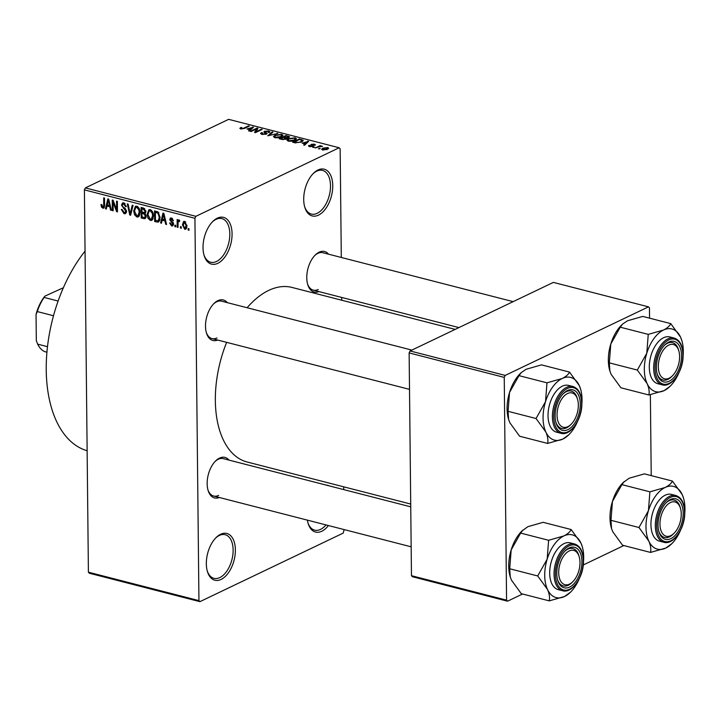 <?xml version="1.0" encoding="UTF-8"?>
<svg xmlns="http://www.w3.org/2000/svg" width="721" height="721" viewBox="0 0 721 721"><rect width="100%" height="100%" fill="white"/><g stroke="black" fill="none" stroke-linecap="round" stroke-linejoin="round"><path stroke-width="1.08" d="M328.415 525.546A24.135 13.654 -75.6 0 1 321.782 531.251A24.135 13.654 -75.6 0 1 308.101 523.356A24.135 13.654 -75.6 0 1 307.38 520.138M307.912 522.68A22.531 12.744 104.4 0 0 314.644 530.16A22.531 12.744 104.4 0 0 320.475 529.412A22.531 12.744 104.4 0 0 326 524.924M318.466 215.146A24.135 13.654 -75.6 0 1 304.794 207.251A24.135 13.654 -75.6 0 1 313.536 173.229A24.135 13.654 -75.6 0 1 317.997 169.994A24.135 13.654 -75.6 0 1 332.751 185.621A24.135 13.654 -75.6 0 1 318.466 215.146M304.604 206.576A22.531 12.744 104.4 0 0 311.337 214.065A22.531 12.744 104.4 0 0 317.168 213.317A22.531 12.744 104.4 0 0 330.218 190.542A22.531 12.744 104.4 0 0 322.557 170.426A22.531 12.744 104.4 0 0 316.726 171.165A22.531 12.744 104.4 0 0 313.049 173.725M217.787 263.327A24.135 13.654 -75.6 0 1 204.106 255.432A24.135 13.654 -75.6 0 1 212.857 221.401A24.135 13.654 -75.6 0 1 217.309 218.175A24.135 13.654 -75.6 0 1 232.072 233.802A24.135 13.654 -75.6 0 1 217.787 263.327M203.917 254.756A22.531 12.744 104.4 0 0 210.649 262.237A22.531 12.744 104.4 0 0 216.48 261.489A22.531 12.744 104.4 0 0 229.53 238.723A22.531 12.744 104.4 0 0 221.87 218.598A22.531 12.744 104.4 0 0 216.039 219.346A22.531 12.744 104.4 0 0 212.362 221.906M221.095 579.423A24.135 13.654 -75.6 0 1 207.414 571.528A24.135 13.654 -75.6 0 1 216.165 537.505A24.135 13.654 -75.6 0 1 220.626 534.27A24.135 13.654 -75.6 0 1 235.379 549.898A24.135 13.654 -75.6 0 1 221.095 579.423M207.224 570.852A22.531 12.744 104.4 0 0 213.966 578.341A22.531 12.744 104.4 0 0 219.797 577.593A22.531 12.744 104.4 0 0 232.847 554.819A22.531 12.744 104.4 0 0 225.186 534.703A22.531 12.744 104.4 0 0 219.355 535.442A22.531 12.744 104.4 0 0 215.678 538.001M217.688 340.051A20.918 11.833 -75.6 0 1 206.44 332.94A20.918 11.833 -75.6 0 1 214.02 303.451A20.918 11.833 -75.6 0 1 217.886 300.648A20.918 11.833 -75.6 0 1 227.304 302.649M411.871 350.1L221.608 301.18A19.314 10.923 104.4 0 0 216.615 301.82A19.314 10.923 104.4 0 0 213.524 303.947M206.251 332.264A19.314 10.923 104.4 0 0 211.992 338.582A19.314 10.923 104.4 0 0 216.994 337.942M318.952 291.59A20.918 11.833 -75.6 0 1 307.705 284.48A20.918 11.833 -75.6 0 1 315.284 254.991A20.918 11.833 -75.6 0 1 319.151 252.188A20.918 11.833 -75.6 0 1 328.569 254.189M513.136 301.639L322.873 252.729A19.314 10.923 104.4 0 0 317.88 253.368A19.314 10.923 104.4 0 0 314.798 255.495M307.516 283.804A19.314 10.923 104.4 0 0 313.256 290.13A19.314 10.923 104.4 0 0 318.258 289.491M219.337 497.499A20.918 11.833 -75.6 0 1 208.09 490.388A20.918 11.833 -75.6 0 1 215.669 460.899A20.918 11.833 -75.6 0 1 219.535 458.096A20.918 11.833 -75.6 0 1 228.954 460.088M410.745 506.836L223.258 458.628A19.314 10.923 104.4 0 0 218.265 459.268A19.314 10.923 104.4 0 0 215.173 461.395M207.9 489.703A19.314 10.923 104.4 0 0 213.641 496.03A19.314 10.923 104.4 0 0 218.643 495.39M247.123 307.741A90.116 50.966 -75.6 0 1 268.663 290.419A90.116 50.966 -75.6 0 1 291.987 287.436L455.158 329.389M199.924 601.656L89.386 573.24L88.404 572.195L198.942 600.62L199.924 601.656L343.205 533.098L344.142 529.584M343.719 489.604L343.692 486.819M341.736 300.224L341.709 297.449M341.294 257.46L340.15 148.805L339.167 147.76L195.887 216.318L194.931 218.292L84.402 189.866L85.348 187.902L195.887 216.318M184.738 229.314L182.413 224.763L183.63 221.446L184.657 221.374L186.973 225.853L185.766 229.242L184.738 229.314L186.541 228.449M178.015 227.448L177.195 227.241L177.123 219.572L177.934 219.788L177.952 221.005L178.907 219.896L179.691 220.509L179.466 221.545L178.114 221.951L178.015 227.448M179.61 220.905L178.114 221.951M171.643 224.853L172.734 223.952L169.66 219.698L170.435 218.03L171.481 217.994L173.4 220.671L172.58 220.59L171.526 219.094L170.48 219.752L173.554 223.97L172.679 225.889L171.598 225.934L169.579 222.96L170.399 223.032L171.643 224.853L173.545 224.24M172.553 218.598L170.48 219.752M157.043 222.059L154.645 221.437L154.537 210.902L158.124 212.019L160.08 217.526L158.602 222.005L157.043 222.059L159.557 220.851M143.74 218.634L141.208 217.985L141.1 207.45L143.641 208.099L145.921 211.334L145.056 213.308L146.201 216.183L145.191 218.634L143.74 218.634L146.021 217.553M130.618 215.264L129.816 215.056L127.284 203.899L128.131 204.115L130.159 213.912L132.222 205.17L133.079 205.386L130.618 215.264M113.17 210.775L112.35 210.568L112.242 200.032L113.107 200.249L116.649 209.586L116.559 201.141L117.379 201.348L117.487 211.884L116.613 211.659L113.08 202.34L113.17 210.775M101.499 207.17L100.985 204.503L101.796 204.575L102.815 207.017L103.68 206.449L103.707 197.833L104.527 198.05L104.599 205.197L103.698 208.189L101.499 207.17L102.364 206.756M102.815 207.017L104.581 206.017M198.942 600.62L194.931 218.292M88.404 572.195L84.402 189.866M106.311 209.018L105.455 208.793L107.835 198.897L108.691 199.113L111.413 210.325L110.556 210.108L109.817 206.774L106.987 206.044L106.311 209.018M124.057 213.713L121.308 209.46L122.128 209.532L124.12 212.497L125.103 212.47L125.751 211.118L121.498 205.152L122.534 202.925L123.796 202.862L126.292 206.648L125.472 206.566L123.832 204.106L122.912 204.133L122.318 205.395L122.588 206.539L125.31 208.486L126.572 211.316L125.463 213.65L124.057 213.713L126.355 212.614M134.521 214.759L133.682 210.938L135.404 206.305L136.783 206.206C139.027 207.468 140.099 209.541 139.982 212.425L139.216 216.003L138.261 216.913L136.891 217.012L134.521 214.759L135.269 214.398M147.958 218.211L147.111 214.389L148.841 209.757L150.22 209.658C152.464 210.92 153.537 213.001 153.42 215.885L152.654 219.454L151.698 220.374L150.329 220.464L147.958 218.211L148.697 217.85M161.468 223.195L160.603 222.969L162.982 213.074L163.847 213.299L166.569 224.501L165.713 224.285L164.965 220.959L162.135 220.229L161.468 223.195M175.681 226.845L174.861 226.637L174.843 225.132L175.663 225.34L175.681 226.845M181.286 228.287L180.466 228.079L180.457 226.574L181.268 226.782L181.286 228.287M189.001 230.269L188.181 230.062L188.163 228.557L188.983 228.764L189.001 230.269M320.205 148.58L318.421 148.832L320.205 148.58M318.52 146.985L315.149 147.994L320.079 145.633L320.899 145.849L320.106 146.219L322.476 146.381L318.52 146.985M314.599 147.138L312.815 147.39L314.599 147.138M313.031 146.345L309.462 146.597L309.048 145.327L310.219 146.273L312.085 146.192L311.283 144.344L314.527 144.146L315.014 145.309L313.86 144.488L312.058 144.768L313.031 146.345L313.617 145.804M308.48 145.975L309.048 145.327L309.066 146.471M309.958 145.489L310.228 146.742M312.094 146.651L312.328 145.921M310.796 144.831L311.283 144.344L311.292 145.318M315.528 144.777L315.014 145.309M314.113 145.137L313.86 144.488M312.202 144.506L312.067 145.732M302.144 143.164L308.678 141.343L304.514 145.263L303.658 145.038L304.974 143.885L302.144 143.164M288.184 141.127L286.904 140.018L288.418 138.693L295.141 137.801L296.466 138.765L294.808 140.28L291.563 141.235L288.184 141.127M274.746 137.675L273.466 136.557L274.98 135.242L281.704 134.349L283.029 135.305L281.37 136.819L278.126 137.774L274.746 137.675M240.643 128.906L239.841 128.347L240.985 127.437L241.895 127.608L241.481 128.536L242.869 128.518L248.547 125.887L249.367 126.094L244.761 128.293L240.643 128.906M241.075 128.996L241.066 128.248L241.481 129.041M339.167 147.76L228.629 119.344L85.348 187.902M246.997 128.978L253.531 127.166L249.367 131.078L248.511 130.861L249.826 129.708L246.997 128.978M256.541 128.933L251.115 131.528L250.295 131.321L257.073 128.077L257.947 128.302L255.964 131.79L261.399 129.185L262.219 129.401L255.441 132.646L254.558 132.421L256.541 128.933L256.559 130.744M262.399 132.745L262.786 134.016L265.598 133.881L263.868 131.961L264.535 131.294L268.726 131.006L269.96 131.817L269.158 132.61L268.257 132.439L267.96 131.393L265.337 131.519L264.904 131.916L266.806 132.997L266.428 134.088L261.921 134.376L260.569 133.484L261.498 132.583L262.399 132.745L261.813 134.34M265.607 134.385L265.986 133.511L265.995 134.268M268.257 132.439L268.789 131.907L268.798 132.538M266.815 133.872L266.806 132.997L267.121 133.43M277.909 133.439L267.77 135.809L272.123 131.943L272.971 132.159L268.906 135.521L277.909 133.439M286.724 138.747L286.724 137.999L286.174 139.081L281.695 139.396L279.162 138.738L285.94 135.494L289.68 136.864L286.967 138.342M302.847 141.145L302.838 139.937L301.513 141.965L294.997 142.812L292.6 142.199L299.377 138.955L303.253 140.469M327.478 149.31L322.593 149.977L321.62 149.247L322.873 148.166L327.704 147.535L328.686 148.256L327.478 149.31M522.572 594.014L507.557 601.197L412.448 576.737L411.466 575.7L506.575 600.151L504.24 377.38L409.131 352.92L410.087 350.956L505.196 375.407L504.24 377.38M411.466 575.7L409.131 352.92M649.567 318.168L649.459 307.894L648.476 306.849L505.196 375.407M648.476 306.849L553.367 282.398L410.087 350.956M651.216 475.617L650.369 394.684M623.836 545.554L583.262 564.967M506.575 600.151L507.557 601.197M410.718 504.051L247.105 461.99A90.116 50.966 -75.6 0 1 226.646 342.349M326.072 485.062A24.135 13.654 -75.6 0 1 328.965 485.81M87.133 450.742A119.082 67.35 -75.6 0 1 46.234 369.999A119.082 67.35 -75.6 0 1 85.042 251.115M241.003 128.978L240.985 127.437M248.556 126.481L248.547 125.887M252.683 127.968L252.674 126.941M249.836 130.636L249.826 129.708M250.8 127.923L248.06 128.671L250.34 129.257L252.458 127.41L250.8 127.923M248.069 129.257L248.06 128.671M252.467 128.167L252.458 127.41M250.349 130.159L250.34 129.257M257.091 129.807L257.073 128.077M255.973 132.385L255.964 131.79M261.408 129.789L261.399 129.185M261.516 134.25L261.498 132.583M262.786 134.539L262.786 134.016M264.553 132.601L264.535 131.294M268.735 131.754L268.726 131.006M264.913 132.772L264.904 131.916M272.132 132.862L272.123 131.943M277.062 133.673L277.053 133.214M274.989 135.918L274.98 135.242M281.713 135.097L281.704 134.349M281.767 136.62L280.92 134.728L275.792 135.458L274.557 136.548L275.539 137.287L280.577 136.602L281.893 135.449L281.902 136.548M280.586 137.161L280.577 136.602M275.539 137.819L275.539 137.287M285.94 136.098L285.94 135.494M288.49 136.873L288.481 136.152M288.103 137.855L287.391 136.449L285.967 136.089L283.939 137.053L286.399 137.639L288.526 136.99L288.535 137.738M283.948 137.639L283.939 137.053M286.408 138.955L286.399 137.639M285.354 139.387L284.759 137.846L283.146 137.432L280.766 138.576L283.434 139.198L285.831 138.414L285.84 139.225M280.775 139.153L280.766 138.576M283.443 139.649L283.434 139.198M282.515 139.568L282.506 139.018M288.427 139.378L288.418 138.693M295.15 138.558L295.141 137.801M295.204 140.072L294.357 138.18L289.229 138.91L287.994 140L288.977 140.748L294.015 140.054L295.331 138.901L295.34 140M294.015 140.613L294.015 140.054M288.977 141.28L288.977 140.748M300.711 142.316L301.883 140.28L299.404 139.541L299.377 138.955M299.404 139.541L294.204 142.028L298.728 142.461L300.702 141.758M294.213 142.614L294.204 142.028M302.099 141.667L301.883 140.28M295.682 142.965L295.682 142.407M307.831 142.145L307.822 141.127M304.983 144.822L304.974 143.885M305.947 142.109L303.217 142.857L305.488 143.443L307.606 141.586L305.947 142.109M303.217 143.434L303.217 142.857M307.615 142.343L307.606 141.586M305.497 144.335L305.488 143.443M314.545 145.218L314.527 144.146M313.788 147.526L313.779 146.931M320.088 146.444L320.079 145.633M321.963 146.534L321.963 146.057M319.394 148.968L319.385 148.373M322.882 148.886L322.873 148.166M327.722 149.193L327.704 147.535M326.974 147.859L323.693 148.373L323.323 149.644L326.613 149.13L326.974 147.859L327.586 149.256M326.622 149.671L326.613 149.13M323.332 150.103L322.729 149.184L322.738 150.004M104.302 207.522L102.788 208.243M106.474 208.306L105.455 208.793M111.277 209.757L110.556 210.108M110.475 206.458L109.817 206.774M108.655 205.251L106.987 206.044M107.979 202.015L107.249 204.89L109.529 205.476L108.339 200.123L107.979 202.015M108.871 199.861L108.339 200.123M110.16 205.17L109.529 205.476M113.161 210.181L112.35 210.568M117.46 209.198L116.649 209.586M117.487 211.244L116.613 211.659M113.774 202.006L113.08 202.34M126.535 210.748L125.751 211.118M122.417 204.71L121.498 205.152M126.256 206.197L125.472 206.566M125.03 203.529L123.832 204.106M130.78 214.597L129.816 215.056M131.06 213.479L130.159 213.912M134.503 210.541L133.682 210.938M139.297 215.858L136.891 217.012M136.801 207.432L135.755 207.513L134.494 211.163L136.873 215.777L137.864 215.714L139.171 212.181L138.792 209.712L136.801 207.432L137.99 206.864M139.523 209.369L138.792 209.712M139.964 211.803L139.171 212.181M142.875 217.183L141.208 217.985M143.596 208.09L141.929 208.892L141.965 212.037L144.353 212.551L145.885 211.866M145.894 210.911L145.101 211.289L143.353 209.261L141.929 208.892M144.353 212.551L145.101 211.289M143.65 212.47L141.974 213.272L142.019 216.967L144.597 217.499L146.183 216.76M145.624 212.713L143.587 213.686L141.974 213.272M146.165 215.606L145.381 215.985L143.587 213.686M144.597 217.499L145.381 215.985M147.94 213.993L147.111 214.389M152.735 219.31L150.329 220.464M150.238 210.893L149.193 210.965L147.931 214.615L150.31 219.229L151.302 219.166L152.609 215.642L152.23 213.173L150.238 210.893L151.428 210.316M152.96 212.821L152.23 213.173M153.402 215.255L152.609 215.642M156.313 220.644L154.645 221.437M155.366 212.344L155.457 220.419L158.232 220.797L159.269 217.3L157.98 213.227L155.366 212.344L157.034 211.55M158.178 212.064L156.817 212.722M158.89 212.794L157.98 213.227M160.062 216.922L159.269 217.3M159.981 219.31L158.962 219.788M161.621 222.483L160.603 222.969M166.425 223.943L165.713 224.285M165.623 220.644L164.965 220.959M163.811 219.427L162.135 220.229M163.135 216.201L162.405 219.067L164.676 219.653L163.487 214.299L163.135 216.201M164.028 214.038L163.487 214.299M165.316 219.346L164.676 219.653M173.373 225.087L171.598 225.934M173.527 223.573L172.734 223.952M173.364 222.798L172.517 223.204M170.643 219.229L169.66 219.698M173.337 220.229L172.58 220.59M175.672 226.25L174.861 226.637M178.006 226.854L177.195 227.241M179.484 220.275L177.952 221.005M181.277 227.692L180.466 228.079M183.251 224.357L182.413 224.763M185.676 221.969L184.062 222.519L185.513 221.825M186.955 225.331L186.153 225.718L184.639 222.465L183.233 224.961L184.747 228.224L186.865 227.439M184.747 228.224L186.153 225.718M188.992 229.675L188.181 230.062M611.507 528.448A32.391 18.313 -75.6 0 1 611.444 528.223A32.391 18.313 -75.6 0 1 609.993 517.84A32.391 18.313 -75.6 0 1 612.444 501.446L621.908 484.638L649.9 491.83L648.431 510.693L638.968 527.511L648.747 540.993C650.63 545.328 651.225 549.141 650.531 552.421L665.78 548.068L671.765 543.724A32.391 18.313 -75.6 0 1 665.78 548.068A32.391 18.313 -75.6 0 1 648.747 540.993A32.391 18.313 -75.6 0 1 648.431 510.693A32.391 18.313 -75.6 0 1 665.15 487.477L649.9 491.83M650.531 552.421L622.547 545.22L612.76 531.737L611.534 528.52L610.975 520.31L612.444 501.446A32.391 18.313 -75.6 0 1 623.178 482.556L629.163 478.221L644.412 473.868L672.396 481.06C671.377 483.394 668.962 485.53 665.15 487.477A32.391 18.313 104.4 0 1 682.183 494.552A32.391 18.313 -75.6 0 1 683.499 498.067A32.391 18.313 -75.6 0 1 684.95 508.449A32.391 18.313 -75.6 0 1 684.725 513.667M683.499 498.067L682.183 494.552L672.396 481.06M683.193 513.073A20.918 11.833 -75.6 0 1 673.135 537.208A20.918 11.833 -75.6 0 1 658.958 531.819A20.918 11.833 -75.6 0 1 658.021 525.113A20.918 11.833 -75.6 0 1 666.537 502.33A20.918 11.833 -75.6 0 1 683.193 513.073M674.045 533.279A17.701 10.013 104.4 0 0 680.462 508.323A17.701 10.013 104.4 0 0 673.108 501.789A17.701 10.013 104.4 0 0 660.256 519.877A17.701 10.013 104.4 0 0 668.106 536.397A17.701 10.013 104.4 0 0 674.045 533.279L673.072 534.234A19.314 10.923 -75.6 0 1 666.592 537.641A19.314 10.923 -75.6 0 1 664.51 537.46A19.314 10.923 -75.6 0 1 658.769 531.143A19.314 10.923 104.4 0 0 664.51 537.46A19.314 10.923 104.4 0 0 673.567 533.729M675.847 495.516L671.476 494.39A24.135 13.654 104.4 0 0 650.946 524.717A24.135 13.654 104.4 0 0 659.454 541.147L663.825 542.273A24.135 13.654 -75.6 0 1 655.317 525.843A24.135 13.654 -75.6 0 1 675.847 495.516C681.48 497.454 684.445 503.015 684.743 512.216C685.292 527.835 673.531 545.391 663.825 542.273M610.975 520.31L638.968 527.511M621.908 484.638L624.179 481.574M680.354 530.656A32.391 18.313 -75.6 0 1 671.765 543.724M680.263 507.692A19.314 10.923 104.4 0 0 674.126 500.059A19.314 10.923 104.4 0 0 666.051 502.825A19.314 10.923 -75.6 0 1 672.044 499.878A19.314 10.923 -75.6 0 1 674.126 500.059A19.314 10.923 -75.6 0 1 680.074 507.016L680.462 508.323M671.792 376.398A17.701 10.013 104.4 0 0 672.396 375.83A17.701 10.013 104.4 0 0 678.812 350.875A17.701 10.013 104.4 0 0 666.123 346.891A17.701 10.013 104.4 0 0 658.688 370.729A17.701 10.013 104.4 0 0 671.792 376.398M678.614 350.244A19.314 10.923 104.4 0 0 672.477 342.61A19.314 10.923 104.4 0 0 664.402 345.386A19.314 10.923 -75.6 0 1 664.582 345.215A19.314 10.923 -75.6 0 1 672.477 342.61A19.314 10.923 -75.6 0 1 678.425 349.568L678.812 350.875M672.396 375.83L671.422 376.795A19.314 10.923 -75.6 0 1 670.764 377.407A19.314 10.923 -75.6 0 1 662.86 380.012A19.314 10.923 -75.6 0 1 657.119 373.694A19.314 10.923 104.4 0 0 662.86 380.012A19.314 10.923 104.4 0 0 671.918 376.281M566.508 552.791A17.701 10.013 104.4 0 0 559.072 576.629A17.701 10.013 104.4 0 0 572.177 582.298A17.701 10.013 104.4 0 0 572.78 581.73A17.701 10.013 104.4 0 0 579.197 556.783A17.701 10.013 104.4 0 0 566.508 552.791M572.78 581.73L571.807 582.694A19.314 10.923 -75.6 0 1 571.149 583.307A19.314 10.923 -75.6 0 1 563.245 585.921A19.314 10.923 -75.6 0 1 557.504 579.594A19.314 10.923 104.4 0 0 563.245 585.921A19.314 10.923 104.4 0 0 572.303 582.189M578.999 556.152A19.314 10.923 104.4 0 0 572.862 548.51A19.314 10.923 104.4 0 0 564.777 551.286A19.314 10.923 -75.6 0 1 564.967 551.123A19.314 10.923 -75.6 0 1 572.862 548.51A19.314 10.923 -75.6 0 1 578.81 555.467L579.197 556.783M570.194 392.792A17.701 10.013 104.4 0 0 557.342 410.889A17.701 10.013 104.4 0 0 565.192 427.409A17.701 10.013 104.4 0 0 571.131 424.281A17.701 10.013 104.4 0 0 577.548 399.335A17.701 10.013 104.4 0 0 570.194 392.792M571.131 424.281L570.158 425.246A19.314 10.923 -75.6 0 1 563.678 428.653A19.314 10.923 -75.6 0 1 561.596 428.472A19.314 10.923 -75.6 0 1 555.855 422.145A19.314 10.923 104.4 0 0 561.596 428.472A19.314 10.923 104.4 0 0 570.653 424.741M577.35 398.704A19.314 10.923 104.4 0 0 571.212 391.07A19.314 10.923 104.4 0 0 563.128 393.837A19.314 10.923 -75.6 0 1 569.13 390.89A19.314 10.923 -75.6 0 1 571.212 391.07A19.314 10.923 -75.6 0 1 577.16 398.019L577.548 399.335M53.498 315.744L37.303 311.58L36.05 314.41A32.184 18.205 -75.6 0 1 44.891 296.133L63.385 287.733M47.496 346.675L37.645 344.142L36.32 340.654L36.05 314.41M44.891 296.133L44.143 297.44A33.797 19.116 104.4 0 0 37.303 311.58M58.122 301.036L44.143 297.44M46.937 352.199L44.711 351.632A33.797 19.116 104.4 0 1 37.645 344.142M647.097 383.545A32.391 18.313 -75.6 0 1 644.331 369.648A32.391 18.313 -75.6 0 1 646.782 353.245L637.319 370.062L647.097 383.545C648.981 387.88 649.576 391.692 648.882 394.973L664.131 390.62L670.115 386.276A32.391 18.313 -75.6 0 1 664.131 390.62A32.391 18.313 104.4 0 1 647.097 383.545M656.371 367.665A20.918 11.833 -75.6 0 1 664.888 344.881A20.918 11.833 -75.6 0 1 681.543 355.624A20.918 11.833 -75.6 0 1 671.485 379.76A20.918 11.833 -75.6 0 1 657.309 374.37A20.918 11.833 -75.6 0 1 656.371 367.665M649.297 367.268A24.135 13.654 104.4 0 0 657.804 383.698L662.175 384.825A24.135 13.654 -75.6 0 1 653.668 368.395A24.135 13.654 -75.6 0 1 674.198 338.068L669.827 336.941A24.135 13.654 104.4 0 0 649.297 367.268M648.882 394.973L620.898 387.772L611.111 374.289L609.885 371.072L609.326 362.861L637.319 370.062M609.326 362.861L610.795 343.998L620.258 327.19L648.251 334.382L646.782 353.245A32.391 18.313 -75.6 0 1 663.5 330.029L648.251 334.382M620.258 327.19L622.529 324.126L627.513 320.773L642.762 316.42L670.746 323.612C669.728 325.946 667.313 328.091 663.5 330.029A32.391 18.313 -75.6 0 1 680.534 337.104L670.746 323.612M681.85 340.618L680.534 337.104A32.391 18.313 -75.6 0 1 681.85 340.618A32.391 18.313 -75.6 0 1 683.075 356.219M609.858 371A32.391 18.313 -75.6 0 1 609.795 370.774A32.391 18.313 -75.6 0 1 610.795 343.998A32.391 18.313 -75.6 0 1 621.529 325.108L622.529 324.126M678.704 373.208A32.391 18.313 -75.6 0 1 670.115 386.276M510.243 576.908A32.391 18.313 -75.6 0 1 510.18 576.674A32.391 18.313 -75.6 0 1 508.729 566.291A32.391 18.313 -75.6 0 1 511.18 549.898L520.643 533.089L548.627 540.281L547.167 559.154L537.695 575.962L547.482 589.445C549.366 593.78 549.952 597.592 549.267 600.872L564.516 596.519L570.5 592.184A32.391 18.313 -75.6 0 1 564.516 596.519A32.391 18.313 -75.6 0 1 547.482 589.445A32.391 18.313 -75.6 0 1 547.167 559.154A32.391 18.313 -75.6 0 1 563.885 535.928L548.627 540.281M549.267 600.872L521.283 593.68L511.495 580.198L510.27 576.98L509.711 568.77L511.18 549.898A32.391 18.313 -75.6 0 1 521.914 531.017L527.889 526.672L543.147 522.319L571.131 529.52C570.104 531.855 567.688 533.991 563.885 535.928A32.391 18.313 104.4 0 1 580.919 543.003A32.391 18.313 -75.6 0 1 582.235 546.527A32.391 18.313 -75.6 0 1 583.686 556.9A32.391 18.313 -75.6 0 1 583.46 562.119M582.235 546.527L580.919 543.003L571.131 529.52M581.928 561.524A20.918 11.833 -75.6 0 1 571.87 585.659A20.918 11.833 -75.6 0 1 557.693 580.27A20.918 11.833 -75.6 0 1 556.756 573.565A20.918 11.833 -75.6 0 1 565.273 550.781A20.918 11.833 -75.6 0 1 581.928 561.524M574.583 543.967L570.212 542.85A24.135 13.654 104.4 0 0 549.681 573.177A24.135 13.654 104.4 0 0 558.189 589.607L562.56 590.724A24.135 13.654 -75.6 0 1 554.043 574.295A24.135 13.654 -75.6 0 1 574.583 543.967C580.216 545.905 583.181 551.475 583.478 560.668C584.028 576.286 572.267 593.843 562.56 590.724M509.711 568.77L537.695 575.962M520.643 533.089L522.914 530.034M579.089 579.116A32.391 18.313 -75.6 0 1 570.5 592.184M545.833 431.996A32.391 18.313 -75.6 0 1 543.066 418.099A32.391 18.313 -75.6 0 1 545.518 401.705L536.045 418.513L545.833 431.996C547.717 436.331 548.311 440.143 547.618 443.424L562.867 439.071L568.851 434.736A32.391 18.313 -75.6 0 1 562.867 439.071A32.391 18.313 104.4 0 1 545.833 431.996M555.107 416.125A20.918 11.833 -75.6 0 1 563.624 393.333A20.918 11.833 -75.6 0 1 580.279 404.075A20.918 11.833 -75.6 0 1 570.221 428.211A20.918 11.833 -75.6 0 1 556.044 422.821A20.918 11.833 -75.6 0 1 555.107 416.125M548.032 415.729A24.135 13.654 104.4 0 0 556.54 432.158L560.911 433.276A24.135 13.654 -75.6 0 1 552.403 416.846A24.135 13.654 -75.6 0 1 572.934 386.519L568.563 385.402A24.135 13.654 104.4 0 0 548.032 415.729M547.618 443.424L519.634 436.232L509.846 422.749L508.62 419.532L508.062 411.321L536.045 418.513M508.062 411.321L509.531 392.449L518.994 375.641L546.978 382.833L545.518 401.705A32.391 18.313 -75.6 0 1 562.236 378.48L546.978 382.833M518.994 375.641L521.265 372.586L526.249 369.233L541.498 364.871L569.482 372.072C568.463 374.406 566.039 376.542 562.236 378.48A32.391 18.313 -75.6 0 1 579.269 385.555L569.482 372.072M580.585 389.079L579.269 385.555A32.391 18.313 -75.6 0 1 580.585 389.079A32.391 18.313 -75.6 0 1 581.811 404.67M508.593 419.46A32.391 18.313 -75.6 0 1 508.53 419.225A32.391 18.313 -75.6 0 1 509.531 392.449A32.391 18.313 -75.6 0 1 520.265 373.568L521.265 372.586M577.44 421.668A32.391 18.313 -75.6 0 1 568.851 434.736M243.896 128.662L243.896 128.113M251.53 129.041L251.521 128.194M265.743 133.214L265.734 132.466M285.48 138.071L285.471 137.45M301.675 140.171L301.666 139.541M306.686 143.227L306.677 142.37M312.725 146.471L312.707 145.146M104.599 204.683L103.788 205.07M109.421 202.114L108.817 202.403M124.76 208.099L123.697 208.603M131.456 211.884L130.492 212.344M144.723 208.603L143.353 209.261M164.568 216.291L163.973 216.579M172.878 222.014L171.706 222.573M684.544 512.424A23.171 13.104 104.4 0 0 670.377 497.418A23.171 13.104 104.4 0 0 656.669 525.762A23.171 13.104 104.4 0 0 670.836 540.768A23.171 13.104 104.4 0 0 684.544 512.424M655.019 368.314A23.171 13.104 104.4 0 0 669.187 383.32A23.171 13.104 104.4 0 0 682.895 354.975A23.171 13.104 104.4 0 0 668.727 339.97A23.171 13.104 104.4 0 0 655.019 368.314M583.28 560.875A23.171 13.104 104.4 0 0 569.112 545.869A23.171 13.104 104.4 0 0 555.395 574.213A23.171 13.104 104.4 0 0 569.572 589.219A23.171 13.104 104.4 0 0 583.28 560.875M553.755 416.774A23.171 13.104 104.4 0 0 567.923 431.771A23.171 13.104 104.4 0 0 581.631 403.427A23.171 13.104 104.4 0 0 567.463 388.421A23.171 13.104 104.4 0 0 553.755 416.774M274.557 136.548L274.575 137.621M287.994 140L288.012 141.073M309.606 145.876L309.615 146.633M312.022 144.687L312.031 145.714M103.283 206.99L104.554 206.377M125.103 212.47L126.554 211.776M122.912 204.133L124.706 203.277M135.755 207.513L137.648 206.603M137.864 215.714L139.721 214.822M149.193 210.965L151.086 210.054M151.302 219.166L153.158 218.274M158.232 220.797L159.837 220.031M170.823 219.094L172.31 218.382M178.538 221.284L179.637 220.761M458.926 327.586L313.256 290.13M411.159 546.815L213.641 496.03M211.992 338.582L409.51 389.367M662.175 384.825C671.882 387.943 683.643 370.387 683.093 354.768C682.796 345.566 679.831 340.006 674.198 338.068M560.911 433.276C570.617 436.403 582.379 418.838 581.829 403.219C581.532 394.026 578.566 388.457 572.934 386.519"/></g></svg>
